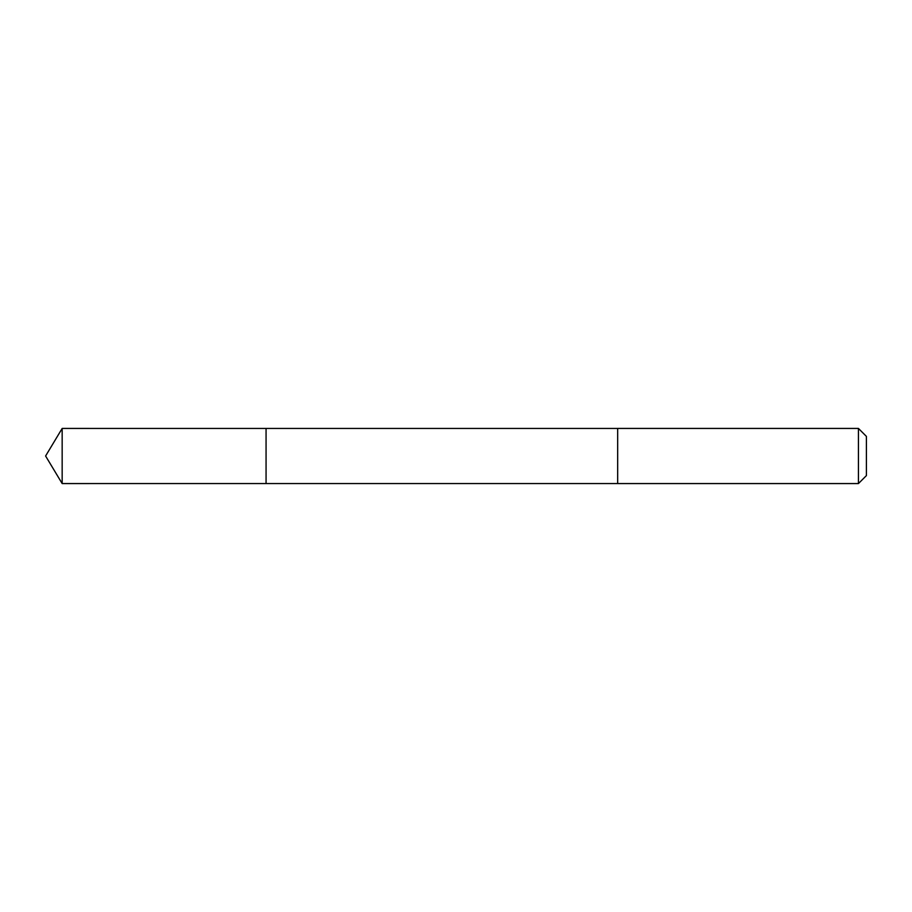<?xml version="1.0" encoding="UTF-8"?>
<svg xmlns="http://www.w3.org/2000/svg" width="912" height="912" viewBox="0 0 912 912"><rect width="100%" height="100%" fill="white"/><g stroke="black" fill="none" stroke-linecap="round" stroke-linejoin="round"><path stroke-width="0.68" stroke-dasharray="4.56 3.42" d="M266.065 428.446L266.065 483.554L266.065 428.446M62.164 483.565L62.164 428.435M617.675 483.554L617.675 428.446M617.675 483.565L617.675 428.435M858.443 483.565L858.443 428.435M866.4 475.608L866.4 436.392"/><path stroke-width="1.37" d="M266.065 446.698L266.065 428.446L62.164 428.435L62.164 483.565L266.065 483.554L266.065 428.446L617.675 428.446L617.675 483.554L266.065 483.554L266.065 446.698M617.675 428.435L617.675 483.565L858.443 483.565L858.443 428.435L617.675 428.435M858.443 428.435L866.4 436.392L866.4 475.608L858.443 483.565M266.065 483.554L62.164 483.565L45.6 456L62.164 483.565M45.6 456L62.164 428.435"/></g></svg>
